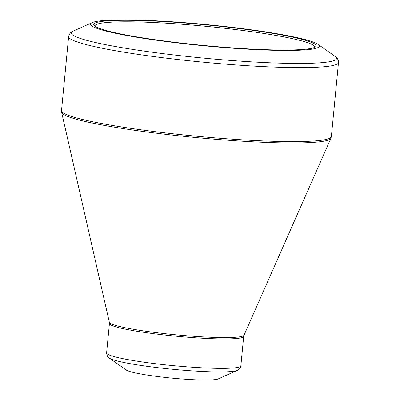 <?xml version="1.0" encoding="UTF-8"?>
<svg xmlns="http://www.w3.org/2000/svg" width="400" height="400" viewBox="0 0 400 400"><rect width="100%" height="100%" fill="white"/><g stroke="black" fill="none" stroke-linecap="round" stroke-linejoin="round"><path stroke-width="0.6" d="M136.36 20.415A111.72 10.37 -174.5 0 1 258.68 31.17A111.72 10.37 -174.5 0 1 315.58 46.785A111.72 10.37 -174.5 0 1 203.955 45.485A111.72 10.37 -174.5 0 1 94.135 25.465A111.72 10.37 -174.5 0 1 136.36 20.415M134.43 20A114.87 10.66 5.5 0 0 92.275 22.585A114.87 10.66 5.5 0 0 203.93 45.775A114.87 10.66 5.5 0 0 317.955 44.315A114.87 10.66 5.5 0 0 134.43 20M109.225 358.065L126.345 370.08A46.755 4.34 5.5 0 0 171.925 378.125A46.755 4.34 5.5 0 0 218.205 378.925L237.3 370.395A65.19 6.05 -174.5 0 1 213.38 371.865A65.19 6.05 -174.5 0 1 109.225 358.065C107.985 357.76 107.11 356.05 106.6 352.935A67.44 6.26 5.5 0 0 144.075 362.21A67.44 6.26 5.5 0 0 215.13 368.3A67.44 6.26 5.5 0 0 240.855 365.865L243.69 336.425A67.44 6.26 -174.5 0 1 175.965 336.195A67.44 6.26 -174.5 0 1 109.435 323.5L109.36 322.28A67.665 6.28 5.5 0 0 176.095 334.82A67.665 6.28 5.5 0 0 244 335.245L330.905 138.305A135.325 12.56 -174.5 0 1 279.385 142.82A135.325 12.56 -174.5 0 1 138.655 130.86A135.325 12.56 -174.5 0 1 61.63 112.38L61.51 110.575A135.55 12.58 5.5 0 0 136.83 129.215A135.55 12.58 5.5 0 0 279.655 141.455A135.55 12.58 5.5 0 0 331.365 136.555L338.49 62.56A135.55 12.58 -174.5 0 1 286.78 67.46A135.55 12.58 -174.5 0 1 143.955 55.22A135.55 12.58 -174.5 0 1 68.635 36.575L69.04 34.96C70.185 32.9 71.565 31.615 73.18 31.115A133.3 12.375 5.5 0 0 135.865 49.885A133.3 12.375 5.5 0 0 285.775 63.305A133.3 12.375 5.5 0 0 335.075 56.33L317.955 44.315M314.615 47.36A110.375 10.245 5.5 0 0 314.685 47.08A110.375 10.245 5.5 0 0 253.355 31.9A110.375 10.245 5.5 0 0 137.06 21.93A110.375 10.245 5.5 0 0 94.955 25.92A110.375 10.245 5.5 0 0 94.97 26.215M92.275 22.585L73.18 31.115M61.51 110.575L68.635 36.575M109.36 322.28L61.63 112.38M106.6 352.935L109.435 323.5M240.855 365.865C240.605 367.875 239.42 369.39 237.3 370.395M243.69 336.425L244 335.245M331.365 136.555L330.905 138.305M338.49 62.56L338.4 60.9C337.67 58.655 336.56 57.13 335.075 56.33"/></g></svg>
